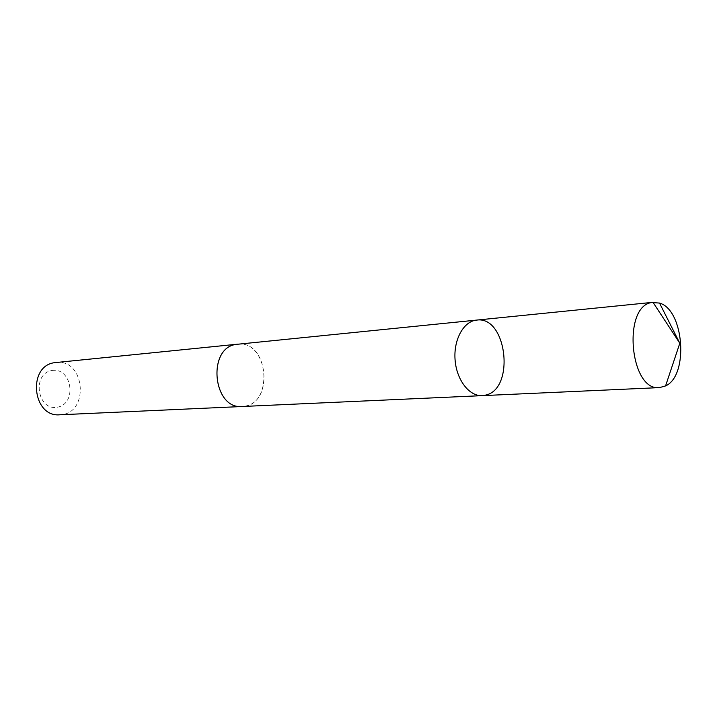 <?xml version="1.0" encoding="UTF-8"?>
<svg xmlns="http://www.w3.org/2000/svg" width="717" height="717" viewBox="0 0 717 717"><rect width="100%" height="100%" fill="white"/><g stroke="black" fill="none" stroke-linecap="round" stroke-linejoin="round"><path stroke-width="0.54" stroke-dasharray="3.58 2.69" d="M482.147 395.641L485.454 395.148C515.433 389.232 506.865 315.453 476.635 320.096M237.641 344.187C267.163 339.858 274.763 401 245.42 406.073L242.194 406.503M238.295 344.124C269.108 340.79 273.813 405.302 242.848 406.476M55.971 362.488C85.565 358.446 89.661 414.48 59.789 414.784M51.794 370.528C71.781 366.871 77.535 403.375 57.62 407.166C37.463 411.441 31.449 373.907 51.794 370.528M476.895 320.069L652.99 302.314"/><path stroke-width="1.08" d="M242.848 406.476L242.194 406.512C212.886 409.649 206.872 347.897 236.18 344.393L476.635 320.096C463.72 321.198 453.502 339.508 455.062 359.647C456.442 379.795 469.205 396.42 482.147 395.641L485.454 395.148C515.433 389.232 506.865 315.453 476.635 320.096C463.72 321.198 453.502 339.508 455.062 359.647C456.442 379.795 469.205 396.42 482.147 395.641L659.479 387.61C629.938 391.536 622.168 306.177 651.78 302.52L659.515 303.067C684.126 309.834 688.929 375.663 665.564 385.934L659.479 387.61M482.147 395.641L242.194 406.503C212.868 409.658 206.855 347.888 236.18 344.384L238.295 344.124M242.194 406.512L59.789 414.784C32.373 417.518 27.201 365.912 54.6 362.677L237.641 344.178M652.99 302.314L679.815 343.237L659.515 303.067M476.635 320.096L653.25 302.287M679.815 343.237L665.564 385.934"/></g></svg>
